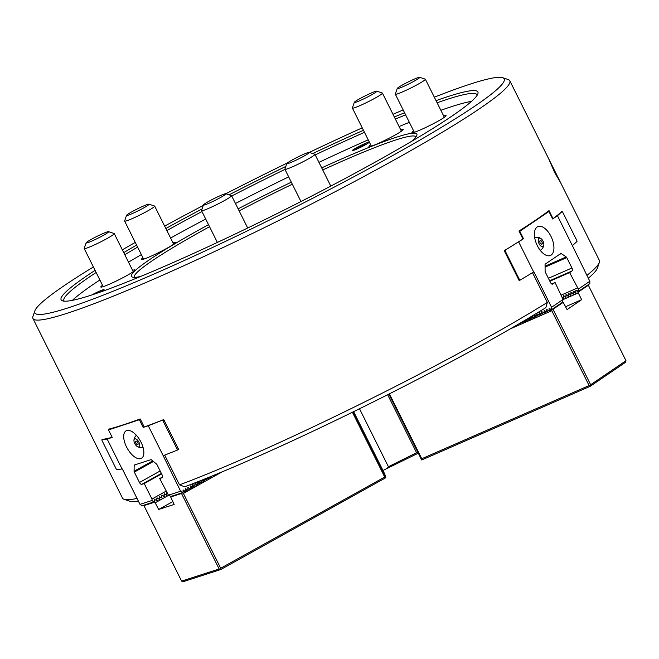 <?xml version="1.0" encoding="UTF-8"?>
<svg xmlns="http://www.w3.org/2000/svg" width="659" height="659" viewBox="0 0 659 659"><rect width="100%" height="100%" fill="white"/><g stroke="black" fill="none" stroke-linecap="round" stroke-linejoin="round"><path stroke-width="0.99" d="M134.321 277.348A157.328 12.982 153.5 0 1 134.304 277.315A157.328 12.982 153.5 0 1 209.529 226.696M239.151 210.872A157.328 12.982 153.5 0 1 292.332 184.207M322.721 169.931A157.328 12.982 153.5 0 1 415.903 136.907A157.328 12.982 153.5 0 1 415.92 136.94M138.349 501.054A262.216 21.64 153.5 0 1 129.724 501.186L124.131 499.333A266.417 21.986 153.5 0 1 122.5 498.113L32.95 318.503A266.417 21.986 153.5 0 1 32.958 316.46L34.845 310.883A262.216 21.64 153.5 0 1 93.389 266.969M551.567 307.283L551.55 309.681L562.481 302.25L563.05 299.474L551.567 307.283L533.897 271.829L520.355 279.976L519.44 279.556L505.264 251.12L505.428 250.041L504.769 250.338A266.417 21.986 153.5 0 0 522.982 239.085L518.971 231.037A266.417 21.986 153.5 0 0 549.029 210.6L553.041 218.648A266.417 21.986 -26.5 0 0 561.633 211.72A266.417 21.986 -26.5 0 0 562.078 211.325L562.259 211.696M504.769 250.338A266.417 21.986 153.5 0 1 504.234 250.659L519.16 280.594A266.417 21.986 -26.5 0 0 519.687 280.273L519.119 280.52M179.52 484.859A266.417 21.986 153.5 0 0 483.83 339.517A266.417 21.986 153.5 0 0 547.332 302.415L545.866 307.613A262.216 21.64 153.5 0 1 184.652 486.787A26327.907 23026.91 -107.9 0 1 179.52 484.859L164.692 455.114M108.587 429.882L108.29 429.273A266.417 21.986 -26.5 0 0 140.227 418.959L144.23 426.999A266.417 21.986 -26.5 0 0 162.518 420.071A266.417 21.986 -26.5 0 0 163.753 419.585L178.68 449.52A266.417 21.986 153.5 0 1 177.436 450.006L178.597 449.356M112.203 437.345A266.417 21.986 153.5 0 1 102.524 439.405A266.417 21.986 153.5 0 1 102.302 439.446L102.334 439.512M434.33 97.194A262.216 21.64 153.5 0 1 502.57 77.68L508.163 79.533A266.417 21.986 153.5 0 1 509.794 80.752A266.417 21.986 153.5 0 1 394.28 159.906A266.417 21.986 153.5 0 1 32.95 318.503M547.332 302.415L532.505 272.678M586.905 275.404A266.417 21.986 -26.5 0 0 599.344 262.406A266.417 21.986 -26.5 0 0 599.352 260.363L548.708 158.803L554.614 172.436L560.43 182.312M137.031 498.41A266.417 21.986 153.5 0 1 124.131 499.333M588.314 278.238A262.216 21.64 -26.5 0 0 597.449 267.982L599.344 262.406M132.566 270.33A19.086 1.573 153.5 0 1 134.963 270.124A19.086 1.573 153.5 0 1 126.693 275.651A19.086 1.573 153.5 0 1 100.918 287.093A19.086 1.573 153.5 0 1 102.532 285.306M142.954 257.826A19.086 1.573 -26.5 0 0 141.339 259.613A19.086 1.573 -26.5 0 0 159.008 252.422A19.086 1.573 -26.5 0 0 175.385 242.636A19.086 1.573 -26.5 0 0 175.401 242.528A19.086 1.573 -26.5 0 0 172.987 242.85M413.654 130.952A19.086 1.573 -26.5 0 0 412.04 132.739A19.086 1.573 -26.5 0 0 420.714 129.765A19.086 1.573 -26.5 0 0 446.085 115.762A19.086 1.573 -26.5 0 0 443.688 115.976M400.746 129.848A19.086 1.573 153.5 0 1 403.143 129.642A19.086 1.573 153.5 0 1 386.767 139.42A19.086 1.573 153.5 0 1 369.098 146.611A19.086 1.573 153.5 0 1 368.966 146.487A19.086 1.573 153.5 0 1 370.712 144.823M140.647 276.459A159.429 13.155 153.5 0 1 132.467 277.109A159.429 13.155 153.5 0 1 208.516 224.653M238.138 208.845A159.429 13.155 153.5 0 1 291.327 182.181M321.707 167.888A159.429 13.155 153.5 0 1 416.85 135.326A159.429 13.155 153.5 0 1 411.405 141.463M72.457 300.323A230.757 19.045 153.5 0 1 99.871 279.976M128.497 262.175A230.757 19.045 153.5 0 1 141.347 254.613M170.599 238.047A230.757 19.045 153.5 0 1 205.707 219.027M235.469 203.491A230.757 19.045 153.5 0 1 288.675 176.867M318.94 162.353A230.757 19.045 153.5 0 1 368.216 139.823M399.099 126.544A230.757 19.045 153.5 0 1 409.354 122.335M440.846 110.275A230.757 19.045 153.5 0 1 471.506 101.362M356.395 147.797A9.35 0.774 -26.5 0 0 352.4 150.614A9.35 0.774 -26.5 0 0 361.058 147.097A9.35 0.774 -26.5 0 0 369.081 142.303A9.35 0.774 -26.5 0 0 364.987 143.547A9.35 0.774 -26.5 0 0 356.395 147.797M101.033 291.813A9.35 0.774 -26.5 0 0 104.073 289.688A9.35 0.774 -26.5 0 0 100.16 290.858A9.35 0.774 -26.5 0 0 91.749 294.977M64.252 301.155A230.757 19.045 153.5 0 1 63.931 300.718A230.757 19.045 153.5 0 1 96.14 272.497M124.765 254.687A230.757 19.045 153.5 0 1 137.616 247.125M166.867 230.559A230.757 19.045 153.5 0 1 201.975 211.539M231.737 196.011A230.757 19.045 153.5 0 1 284.943 169.379M315.208 154.873A230.757 19.045 153.5 0 1 364.485 132.335M395.367 119.065A230.757 19.045 153.5 0 1 405.623 114.847M437.115 102.788A230.757 19.045 153.5 0 1 476.951 94.797A230.757 19.045 153.5 0 1 477.108 95.316M436.044 100.646A232.849 19.218 153.5 0 1 477.89 93.767A232.849 19.218 153.5 0 1 376.923 161.175A232.849 19.218 153.5 0 1 62.547 300.85A232.849 19.218 153.5 0 1 95.077 270.355M123.727 252.611A232.849 19.218 153.5 0 1 136.586 245.066M165.846 228.516A232.849 19.218 153.5 0 1 202.074 208.919M229.101 194.817A232.849 19.218 153.5 0 1 285.817 166.439M312.72 153.539A232.849 19.218 153.5 0 1 363.463 130.284M394.337 116.989A232.849 19.218 153.5 0 1 404.585 112.763M502.57 77.68A262.216 21.64 153.5 0 1 390.474 156.793A262.216 21.64 153.5 0 1 149.609 275.932A262.216 21.64 153.5 0 1 34.845 310.883M122.335 249.81A262.216 21.64 153.5 0 1 135.268 242.421M164.643 226.111A262.216 21.64 153.5 0 1 203.244 205.468M225.839 193.738A262.216 21.64 153.5 0 1 287.357 162.971M309.302 152.402A262.216 21.64 153.5 0 1 362.244 127.846M392.986 114.295A262.216 21.64 153.5 0 1 403.176 109.946M101.923 291.286A8.394 0.692 -26.5 0 0 98.825 292.588M366.931 143.901A8.394 0.692 -26.5 0 0 357.269 148.514A8.394 0.692 -26.5 0 0 354.97 149.865M553.041 218.648L552.604 218.837M135.762 442.807A1.993 0.956 60.9 0 1 135.869 441.126A1.993 0.956 60.9 0 1 137.764 442.568A1.993 0.956 60.9 0 1 137.813 444.611A1.993 0.956 60.9 0 1 136.322 443.812M138.925 442.197A4.522 2.158 60.9 0 1 139.593 446.102A4.522 2.158 60.9 0 1 137.352 446.596A4.522 2.158 60.9 0 1 133.95 440.467A4.522 2.158 60.9 0 1 135.795 438.894A4.522 2.158 60.9 0 1 138.925 442.197M541.904 241.82A1.993 1.03 -113.6 0 1 541.838 244.234A1.993 1.03 -113.6 0 1 540.092 242.825A1.993 1.03 -113.6 0 1 540.24 240.584A1.993 1.03 -113.6 0 1 541.904 241.82M543 241.079A4.522 2.339 -113.6 0 1 543.832 244.695A4.522 2.339 -113.6 0 1 540.8 245.996A4.522 2.339 -113.6 0 1 538.238 240.156A4.522 2.339 -113.6 0 1 541.261 238.813A4.522 2.339 -113.6 0 1 543 241.079M562.531 302.02L563.206 302.324L553.008 309.26L590.645 384.749L625.992 360.72L625.564 362.277L590.217 386.306L421.727 459.99L421.455 459.496L421.76 458.746L589.113 385.556L590.159 385.713L590.217 386.306M563.025 299.623L578.289 292.942L581.65 299.68L567.078 309.59L563.206 302.324M565.628 306.69L581.65 299.68M562.621 297.646L563.363 298.634L563.552 295.545L565.826 297.555L566.023 294.466L568.289 296.476L568.486 293.387L570.752 295.397L570.949 292.308L573.223 294.318L573.412 291.229L575.686 293.239L575.884 290.158L577.045 290.685L578.289 292.942M576.131 291.089L576.254 290.462M573.659 292.168L573.791 291.542M571.196 293.239L571.32 292.621M568.733 294.318L568.857 293.7M566.27 295.397L566.394 294.779M563.799 296.476L563.931 295.858M625.992 360.72L588.347 285.232L578.149 292.168M590.645 384.749L590.159 385.713M553.008 309.26L552.506 309.03M552.085 309.318L551.797 310.719L589.113 385.556M388.859 394.107L421.455 459.496M510.239 328.89L551.797 310.719M389.395 393.835L421.76 458.746M550.43 309.384L550.183 310.587L549.903 310.208M547.959 310.463L547.711 311.666L547.431 311.287M545.495 311.534L545.248 312.737L544.968 312.366M543.032 312.613L542.785 313.816L542.505 313.445M540.569 313.692L540.322 314.895L540.042 314.524M538.098 314.771L537.851 315.974L537.571 315.595M535.635 315.85L535.388 317.053L535.108 316.674M533.172 316.93L532.925 318.132L532.645 317.753M530.709 318.009L530.462 319.211L530.182 318.832M528.238 319.08L527.991 320.29L527.711 319.912M525.775 320.159L525.528 321.361L525.248 320.991M523.304 321.262L523.065 322.44L522.785 322.07M520.75 322.77L520.602 323.52L520.322 323.149M577.045 290.685L578.882 291.097L578.347 289.079L589.83 281.269L589.813 283.667L578.882 291.097M574.582 291.764L575.867 292.349M572.111 292.843L573.404 293.428M569.648 293.922L570.941 294.507M567.185 295.001L568.47 295.586M564.722 296.072L566.007 296.665M562.415 297.225L563.544 297.744M519.506 323.503L518.946 323.833M519.506 323.693L520.734 322.861M521.977 322.053L521.969 322.622L521.137 322.548M521.969 322.622L523.197 321.781M524.44 320.595L524.44 321.543L523.328 321.254M524.44 321.543L525.668 320.702M526.912 319.129L526.903 320.463L525.511 319.961M526.903 320.463L528.131 319.631M529.383 317.654L529.366 319.384L527.694 318.659M529.366 319.384L530.594 318.552M531.846 316.18L531.829 318.305L529.869 317.358M531.829 318.305L533.057 317.473M551.55 309.681L549.104 308.363L549.087 310.76L546.64 309.433L546.624 311.839L544.177 310.513L544.161 312.918L541.706 311.592L541.69 313.997L539.243 312.671L539.227 315.068L536.78 313.75L536.764 316.147L534.317 314.829L534.301 317.226L533.823 317.432L532.044 316.056M534.301 317.226L535.52 316.394M536.764 316.147L537.991 315.315M539.227 315.068L540.454 314.236M541.69 313.997L542.917 313.157M544.161 312.918L545.38 312.078M546.624 311.839L547.851 311.007M549.087 310.76L550.314 309.928M552.506 284.161L555.059 282.48L563.05 299.474M505.428 250.041L522.958 239.044M523.526 238.797L519.794 231.309L519.226 231.556M520.355 279.976L519.687 280.273M562.086 211.523L557.456 215.724L572.383 245.659L577.012 241.458L576.831 240.535L562.654 212.099L561.633 211.72M578.347 289.079L569.64 272.579L571.963 270.997A2.521 1.302 66.4 0 0 571.938 268.007L566.756 257.62A1.26 0.651 66.4 0 0 566.205 256.936L561.32 253.624A1.26 0.651 66.4 0 0 560.817 253.526A1.26 0.651 66.4 0 0 560.768 253.558L545.281 264.086A1.26 0.651 -113.6 0 0 545.059 264.679L545.117 271.277A1.26 0.651 -113.6 0 0 545.347 272.175L550.529 282.563A2.521 1.302 -113.6 0 0 552.629 284.128A2.521 1.302 -113.6 0 0 552.744 284.062M519.794 231.309L548.939 211.49L546.262 212.668M537.332 245.692A15.734 8.155 66.4 0 0 550.463 255.461A15.734 8.155 66.4 0 0 551.632 237.775A15.734 8.155 66.4 0 0 537.859 226.63A15.734 8.155 66.4 0 0 537.332 245.692M589.83 281.269L572.383 245.659M557.456 215.724L552.67 218.977L548.939 211.49M518.74 242.042L533.666 271.978M577.35 288.041L561.328 295.051M569.64 272.579L549.861 281.22M519.44 279.556L518.781 279.844M505.264 251.12L504.605 251.4M555.059 282.48L551.682 283.963M353.628 411.653L384.798 474.175L385.812 477.734L220.683 569.565L183.128 581.699L181.604 581.114L219.15 568.981L181.513 493.492L170.681 496.993L174.165 504.448L158.679 509.448L154.799 502.125L143.967 505.626L143.851 505.173M170.821 496.326L170.681 496.993M182.123 492.808L183.391 493.418L220.699 568.256L220.205 569.178L220.683 569.565M222.207 471.828L183.391 493.418M210.056 476.836L210.888 477.24L210.773 476.795M205.83 478.541L206.753 479.217L207.223 477.989L208.475 478.591L208.359 478.137M204.801 479.324L206.061 479.933L205.946 479.48M202.387 480.666L203.639 481.276L203.524 480.823M199.974 482.009L201.226 482.619L201.11 482.166M197.552 483.352L198.812 483.961L198.697 483.508M195.138 484.694L196.39 485.304L196.283 484.851M192.725 486.037L193.977 486.647L193.861 486.202M190.311 487.38L191.563 487.989L191.448 487.545M187.889 488.731L189.149 489.332L189.034 488.887M185.476 490.074L186.728 490.675L186.612 490.23M183.062 491.416L184.314 492.026L184.199 491.573M181.604 581.114L143.967 505.626M353.002 411.957L385.54 477.231L384.716 477.042L220.699 568.256M352.408 412.246L384.716 477.042M385.812 477.734L385.54 477.231M219.15 568.981L220.205 569.178M181.513 493.492L181.629 492.965M166.661 492.495L166.884 495.403L164.338 494.176M164.907 494.448L164.28 493.706L164.009 494.95L164.47 496.746L161.925 495.519M162.493 495.79L161.859 495.049L161.595 496.293L162.048 498.089L159.511 496.861M160.079 497.133L159.445 496.392L159.173 497.636L159.635 499.431L157.089 498.204M157.658 498.476L157.031 497.734L156.76 498.978L157.221 500.782L154.676 499.547M155.244 499.819L154.61 499.077L154.346 500.321L154.799 502.125M168.679 495.288L155.326 502.718M172.757 501.623L158.679 509.448M154.346 500.321L153.563 502.034L152.196 500.42L139.996 504.366L141.957 505.791L153.563 502.034M156.76 498.978L156.455 500.403M159.173 497.636L158.868 499.061M161.595 496.293L161.282 497.718M164.009 494.95L163.696 496.375M166.422 493.607L166.117 495.033M161.381 473.442L141.759 484.357L144.23 483.558L151.941 499.028L166.019 491.194M151.941 499.028L152.196 500.42M139.996 504.366L122.319 468.911L116.8 469.702L116.206 468.986L102.03 440.55L101.873 439.767L107.153 439.059L112.236 437.411L108.504 429.932L110.959 428.564M177.18 449.281L162.995 420.846L162.065 420.318L148.283 425.763L163.21 455.699L176.991 450.254L177.18 449.281L178.26 448.68M168.44 495.173L180.64 491.235L182.601 492.652L170.986 496.408L168.44 495.173L159.717 478.549L162.18 477.75A2.521 1.203 -119.1 0 0 162.287 477.709A2.521 1.203 -119.1 0 0 162.221 475.131L157.048 464.752A1.26 0.601 -119.1 0 0 156.48 464.01L151.446 459.883A1.26 0.601 -119.1 0 0 150.87 459.685L134.42 464.999A1.26 0.601 60.9 0 0 134.362 465.023A1.26 0.601 60.9 0 0 134.172 465.46L134.082 471.251A1.26 0.601 60.9 0 0 134.304 472.099L139.477 482.487A2.521 1.203 60.9 0 0 141.759 484.357M211.308 476.325L212.05 476.02M211.588 476.531L210.287 476.951M208.573 477.437L209.175 477.874L209.636 477.009M209.175 477.874L207.873 478.294M206.753 479.217L205.451 479.637M203.079 479.645L204.339 480.559L204.801 478.961M204.339 480.559L203.038 480.979M200.328 480.74L201.926 481.902L202.387 479.925M201.926 481.902L200.624 482.322M197.56 481.828L199.512 483.245L199.974 480.881M199.512 483.245L198.211 483.665M182.601 492.652L183.062 492.397L183.062 489.884L185.014 491.309L185.476 491.054L185.476 488.541L187.428 489.966L187.897 489.711L187.889 487.199L189.85 488.624L190.311 488.368L190.303 485.856L192.263 487.281L192.725 484.513L194.677 485.938L195.138 483.171L197.09 484.587L197.56 484.332L197.552 481.836M197.09 484.587L195.789 485.016M194.677 485.938L193.375 486.358M192.263 487.281L190.962 487.701M189.85 488.624L188.54 489.044M187.428 489.966L186.126 490.387M185.014 491.309L183.713 491.729M108.504 429.932L140.433 419.388M126.52 446.917A15.734 7.513 -119.1 0 0 141.43 458.318A15.734 7.513 -119.1 0 0 140.351 440.92A15.734 7.513 -119.1 0 0 126.133 430.821A15.734 7.513 -119.1 0 0 126.52 446.917M180.64 491.235L163.21 455.699M148.283 425.763L143.201 427.403L139.469 419.923M107.153 439.059L122.08 468.994M159.717 478.549L162.674 476.91M143.201 427.403L144.164 426.867M176.991 450.254L177.436 450.006M162.995 420.846L164.083 420.244M101.873 439.767L102.524 439.405M162.065 420.318L162.518 420.071M144.23 483.558L161.603 473.895M418.3 453.17L382.953 470.468M359.509 408.761L388.406 466.72L416.587 452.741L418.103 452.766M387.649 394.708L416.587 452.741M388.406 466.72L386.99 468.706M91.56 239.209A12.587 1.038 153.5 0 1 108.546 231.655A12.587 1.038 153.5 0 1 97.829 238.261A12.587 1.038 153.5 0 1 86.098 242.85A12.587 1.038 153.5 0 1 91.56 239.209M108.546 231.655L114.147 233.508A16.78 1.384 153.5 0 1 114.246 233.583A16.78 1.384 153.5 0 1 99.847 242.314A16.78 1.384 153.5 0 1 84.212 248.558A16.78 1.384 153.5 0 1 84.212 248.435L86.098 242.85M208.878 201.292A12.587 1.038 153.5 0 1 225.872 193.746A12.587 1.038 153.5 0 1 215.147 200.344A12.587 1.038 153.5 0 1 203.417 204.941A12.587 1.038 153.5 0 1 208.878 201.292M225.872 193.746L231.466 195.591A16.78 1.384 153.5 0 1 231.564 195.674A16.78 1.384 153.5 0 1 217.165 204.397A16.78 1.384 153.5 0 1 201.53 210.649A16.78 1.384 153.5 0 1 201.53 210.518L203.417 204.941M303.511 154.338A12.587 1.038 153.5 0 1 309.236 152.386A12.587 1.038 153.5 0 1 298.511 158.984A12.587 1.038 153.5 0 1 286.789 163.58A12.587 1.038 153.5 0 1 303.511 154.338M309.236 152.386L314.829 154.231A16.78 1.384 153.5 0 1 314.936 154.313A16.78 1.384 153.5 0 1 300.529 163.037A16.78 1.384 153.5 0 1 284.894 169.289A16.78 1.384 153.5 0 1 284.894 169.157L286.789 163.58M354.27 102.442A12.587 1.038 153.5 0 1 354.278 102.367A12.587 1.038 153.5 0 1 365.078 95.917A12.587 1.038 153.5 0 1 376.726 91.173A12.587 1.038 153.5 0 1 366.338 97.614A12.587 1.038 153.5 0 1 354.27 102.442M376.726 91.173L382.319 93.026A16.78 1.384 153.5 0 1 382.426 93.1A16.78 1.384 153.5 0 1 368.027 101.832A16.78 1.384 153.5 0 1 352.384 108.076A16.78 1.384 153.5 0 1 352.376 108.051A16.78 1.384 153.5 0 1 352.384 107.952L354.278 102.367M413.951 79.253A12.587 1.038 153.5 0 1 419.668 77.301A12.587 1.038 153.5 0 1 408.942 83.899A12.587 1.038 153.5 0 1 397.22 88.487A12.587 1.038 153.5 0 1 413.951 79.253M419.668 77.301L425.261 79.146A16.78 1.384 153.5 0 1 425.368 79.228A16.78 1.384 153.5 0 1 410.969 87.952A16.78 1.384 153.5 0 1 395.326 94.204A16.78 1.384 153.5 0 1 395.326 94.072L397.22 88.487M126.512 215.444A12.587 1.038 153.5 0 1 126.52 215.369A12.587 1.038 153.5 0 1 137.319 208.919A12.587 1.038 153.5 0 1 148.975 204.175A12.587 1.038 153.5 0 1 138.579 210.608A12.587 1.038 153.5 0 1 126.512 215.444M148.975 204.175L154.568 206.028A16.78 1.384 153.5 0 1 154.667 206.102A16.78 1.384 153.5 0 1 140.268 214.834A16.78 1.384 153.5 0 1 124.633 221.078A16.78 1.384 153.5 0 1 124.617 221.045A16.78 1.384 153.5 0 1 124.633 220.954L126.52 215.369M559.499 254.415L561.32 253.624M545.067 266.178L566.205 256.936M545.075 267.101L566.756 257.62M548.403 278.296L571.938 268.007M549.631 280.759L571.963 270.997M135.812 464.554L134.172 465.46M152.69 460.905L134.082 471.251M153.399 461.481L134.304 472.099M160.153 470.987L139.477 482.487M548.708 158.803L509.794 80.752M136.133 441.069A2.101 2.101 0 0 0 138.003 444.421M136.405 435.335A6.92 6.92 0 0 0 133.95 440.467M137.352 446.596A6.92 6.92 0 0 0 143.011 447.214M541.574 244.283A2.101 2.101 0 0 0 540.034 240.749M541.261 238.813A6.92 6.92 0 0 0 534.68 237.66M540.207 250.305A6.92 6.92 0 0 0 543.832 244.695M133.242 271.673L114.246 233.583M103.199 286.657L84.212 248.558M247.693 228.006L231.564 195.674M217.379 242.43L201.53 210.649M330.785 186.102L314.936 154.313M300.974 201.539L284.894 169.289M401.413 131.19L382.426 93.1M371.379 146.166L352.384 108.076M444.355 117.318L425.368 79.228M414.322 132.294L395.326 94.204M173.663 244.192L154.667 206.102M143.621 259.168L124.633 221.078"/></g></svg>
